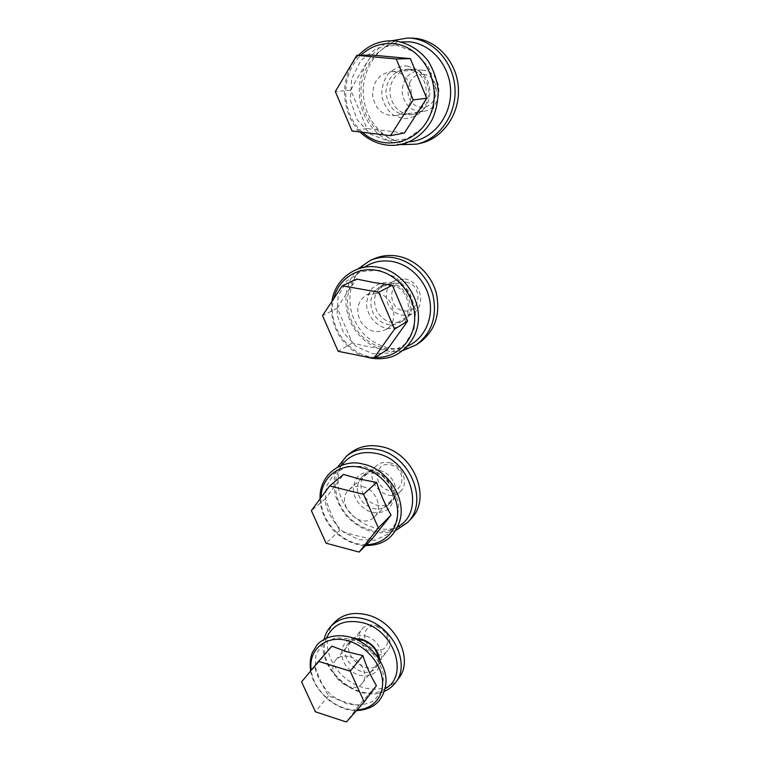 <?xml version="1.0" encoding="UTF-8"?>
<svg xmlns="http://www.w3.org/2000/svg" width="760" height="760" viewBox="0 0 760 760"><rect width="100%" height="100%" fill="white"/><g stroke="black" fill="none" stroke-linecap="round" stroke-linejoin="round"><path stroke-width="0.57" stroke-dasharray="3.8 2.85" d="M404.434 132.981L366.928 128.525L350.778 90.231C356.639 78.774 363.679 67.041 371.906 55.053M393.727 71.677C416.518 72.798 417.373 113.591 395 115.587C382.726 115.862 375.278 109.26 372.656 95.788C372.704 81.956 378.841 73.901 391.077 71.62L393.727 71.677M422.341 70.129C443.935 71.164 444.457 109.459 423.215 111.378C411.568 111.653 404.548 105.46 402.163 92.796C402.315 79.8 408.205 72.228 419.834 70.072L422.341 70.129M423.424 74.309C442.339 76.057 439.299 109.402 420.669 107.084C402.154 105.288 404.681 72.418 423.424 74.309M350.778 90.231L335.331 91.561M366.928 128.525L352.051 131.014M387.191 349.724C374.366 348.004 362.776 345.743 352.412 342.94L337.278 308.18C342.646 299.136 349.135 289.446 356.734 279.091M377.15 293.293C393.946 295.393 400.216 322.05 385.88 329.555C375.772 334.01 367.251 331.17 360.325 321.034C355.471 309.738 357.627 300.979 366.805 294.756L377.15 293.293M404.89 279.043C420.859 280.934 426.635 306.118 412.917 313.32C403.256 317.604 395.152 314.963 388.626 305.406C384.085 294.728 386.213 286.416 395.019 280.488L404.89 279.043M405.983 282.055C423.577 284.952 420.916 314.155 403.57 310.783C386.327 307.876 388.541 279.024 405.983 282.055M337.278 308.18L322.525 315.609M352.412 342.94L338.152 351.32M372.144 538.897C360.164 536.902 349.363 534.071 339.72 530.394C334.029 520.714 329.289 510.112 325.489 498.617L343.51 474.401M362.7 486.647C376.2 489.364 383.61 508.792 374.338 516.895C360.173 531.772 333.327 502.341 349.286 489.497C352.972 486.428 357.447 485.478 362.7 486.647M389.548 462.745C402.439 465.205 409.374 483.645 400.434 491.473C386.764 505.808 361.294 478.002 376.684 465.595C380.247 462.64 384.531 461.69 389.548 462.745M390.63 464.835C407.075 468.606 404.728 494.399 388.502 490.228C372.362 486.476 374.319 460.949 390.63 464.835M325.489 498.617L311.372 510.615M339.72 530.394L326.04 543.191M376.447 685.634L358.891 705.451C347.662 703.256 337.535 699.998 328.529 695.675C323.142 687.068 318.668 677.312 315.106 666.434L331.882 646.171M349.98 656.811C361.532 659.917 368.913 675.478 362.444 682.964C351.994 697.585 323.617 673.047 335.758 660.012C339.245 656.25 343.976 655.186 349.98 656.811M375.943 625.556C387.011 628.378 393.965 643.188 387.704 650.465C377.549 664.649 350.493 641.497 362.263 628.814C365.645 625.167 370.205 624.074 375.943 625.556M377.026 626.895C392.464 631.332 390.374 654.274 375.126 649.505C359.964 645.107 361.712 622.364 377.026 626.895M315.106 666.434L301.587 681.891M328.529 695.675L315.4 711.797M358.891 705.451L346.38 722M407.141 65.911L417.287 69.559C423.187 74.518 427.006 81.006 428.744 89.015C428.906 97.223 426.73 104.519 422.218 110.912C416.613 116.052 410.2 118.645 402.981 118.664L393.062 114.95C387.324 110.076 383.572 103.74 381.805 95.931C381.529 87.875 383.562 80.607 387.913 74.147C393.404 68.837 399.817 66.091 407.141 65.911M409.488 141.797C385.861 143.953 363.641 123.168 361.219 96.947C358.454 70.775 376.608 44.659 400.89 41.933M408.12 69.464C431.784 70.604 432.544 112.727 409.327 114.874C396.54 115.197 388.806 108.385 386.118 94.42C384.873 81.938 394.022 69.882 405.431 69.397L408.12 69.464M411.863 69.274C435.356 70.395 436.078 112.176 413.012 114.313C400.32 114.636 392.644 107.882 389.984 94.031C388.769 81.653 397.86 69.692 409.193 69.207L411.863 69.274M420.308 143.336C393.575 149.445 366.244 126.749 363.555 96.71C360.297 66.728 383.344 37.354 411.521 38.076M400.957 144.666C379.497 141.436 361.827 121.115 359.518 97.118C357.086 73.16 370.68 48.602 391.78 40.745M390.089 282.416L399.522 286.377C405.013 291.175 408.585 297.151 410.229 304.304C410.419 311.524 408.443 317.775 404.282 323.048C399.114 327.161 393.167 328.956 386.46 328.444C376.57 325.888 368.809 317.414 366.69 306.878C366.405 299.772 368.267 293.55 372.276 288.202C377.359 283.955 383.296 282.026 390.089 282.416M407.654 346.104C388.712 354.549 364.249 344.707 353.438 324.843C342.418 305.092 347.12 278.844 364.477 267.206M391.067 284.943C408.528 287.062 414.969 314.678 400.035 322.544C389.481 327.237 380.608 324.32 373.416 313.804C368.401 302.062 370.699 292.961 380.313 286.473L391.067 284.943M394.697 283.081C412.043 285.18 418.418 312.588 403.57 320.416C393.072 325.08 384.256 322.192 377.131 311.752C372.153 300.105 374.452 291.061 384.019 284.62L394.697 283.081M419.767 342.494C399.37 356.469 368.799 346.873 356.117 323.361C343.007 300.086 351.205 268.679 374.062 258.79M402.866 350.607C383.857 354.834 362.472 344.033 352.288 325.479C342.038 306.954 344.27 282.844 358.093 268.859M375.165 471.941C384.588 474.82 392.065 483.056 394.031 492.736C394.24 499.149 392.416 504.536 388.569 508.925C383.762 512.202 378.233 513.38 371.972 512.458C362.729 509.494 355.452 501.439 353.438 491.948C353.144 485.64 354.853 480.253 358.577 475.798C363.299 472.406 368.828 471.115 375.165 471.941M397.765 526.803C383.012 535.743 361.085 530.85 347.748 516.135C334.315 501.495 331.426 479.265 341.515 465.358M376.124 473.66C390.203 476.416 397.86 496.594 388.17 505.106C380.048 511.176 371.602 510.216 362.834 502.227C355.661 492.784 355.433 484.272 362.14 476.691C365.997 473.49 370.661 472.483 376.124 473.66M379.648 470.544C393.632 473.262 401.223 493.297 391.58 501.771C383.496 507.813 375.108 506.872 366.396 498.94C359.271 489.573 359.052 481.118 365.731 473.565C369.569 470.383 374.214 469.376 379.648 470.544M410.78 519.08C396.036 534.869 367.298 531.696 350.797 513.323C334.01 495.206 333.431 466.393 350.255 453.065M395.732 530.499C378.185 536.009 361.998 531.401 347.168 516.667C333.877 500.564 330.724 484.034 337.687 467.067M379.876 660.364C381.301 675.383 362.615 681.236 350.16 670.12C337.345 659.481 339.682 639.749 354.217 638.447M385.263 688.626C359.328 706.448 313.889 667.014 326.458 638.191M378.29 657.837C378.708 661.628 377.901 664.867 375.877 667.556C364.876 682.955 335.284 657.476 348.07 643.758C350.274 641.25 353.219 639.853 356.905 639.578M366.339 636.234C378.337 639.35 385.928 655.443 379.183 663.29C368.229 678.632 338.808 653.343 351.548 639.683C355.195 635.75 360.126 634.6 366.339 636.234M398.933 677.939C387.933 693.31 361.798 692.626 344.318 677.312C326.619 662.255 321.613 636.348 334.21 622.649M384.57 691.22C357.418 704.539 316.046 668.61 324.13 639.35M362.416 132.259C341.078 114.104 339.834 74.528 360.943 55.242M395.713 45.078L414.305 51.68L428.516 66.852L435.347 87.428L433.438 109.088L423.349 127.376L407.293 138.738L388.531 141.132L370.699 134.32L357.115 119.681L350.303 99.987L351.614 78.888L360.933 60.42L376.637 48.279L395.713 45.078M375.421 357.323C348.812 356.697 326.382 325.175 333.754 298.68M378.879 270.209L396.112 277.428L409.327 291.773L415.739 310.279L414.086 329.061L404.842 344.299L390.022 353.02L372.637 353.704L356.06 346.37L343.397 332.5L337.003 314.716L338.133 296.352L346.721 280.915L361.228 271.519L378.879 270.209M366.491 544.635C343.263 545.556 319.684 521.018 321.043 497.572M364.211 466.421L380.266 474.041C389.671 482.514 395.798 492.642 398.658 504.421L397.204 520.866L388.683 533.653L374.927 540.303L358.739 539.657L343.254 531.99C334.248 523.773 328.282 513.988 325.356 502.645L326.353 486.495L334.305 473.499L347.785 466.279L364.211 466.421M357.181 709.831C336.727 711.198 313.443 690.973 311.239 670.225M351.31 638.942L366.339 646.817C375.155 654.996 380.921 664.411 383.638 675.061L382.365 689.586L374.452 700.378C366.329 704.957 357 706.059 346.465 703.703L331.94 695.827C323.484 687.895 317.86 678.775 315.087 668.477L315.97 654.179L323.37 643.169L335.958 637.688L351.31 638.942M358.577 55.28C349.695 64.647 344.964 77.159 344.385 92.824C345.23 109.307 350.436 122.36 360.012 131.974M395 115.587L423.215 111.378M391.077 71.62L419.834 70.072M331.997 301.321C330.191 313.329 332.804 325.128 339.834 336.747C347.13 347.063 355.575 353.713 365.17 356.697M385.88 329.555L412.917 313.32M366.805 294.756L395.019 280.488M320.074 498.873C320.558 509.542 324.406 519.298 331.607 528.143C337.269 535.648 351.557 545.281 365.484 545.661M374.338 516.895L400.434 491.473M349.286 489.497L376.684 465.595M310.631 670.966C311.819 680 317.366 689.329 327.284 698.953C337.421 706.885 347.159 710.761 356.506 710.591M362.444 682.964L387.704 650.465M335.758 660.012L362.263 628.814M409.327 114.874L413.012 114.313M405.431 69.397L409.193 69.207M400.035 322.544L403.57 320.416M380.313 286.473L384.019 284.62M388.17 505.106L391.58 501.771M362.14 476.691L365.731 473.565M375.877 667.556L379.183 663.29M348.07 643.758L351.548 639.683"/><path stroke-width="1.14" d="M356.829 55.309L371.906 55.053L410.352 58.624L426.73 98.287L404.434 132.981L390.507 135.641L413.24 99.902L396.273 59.005L356.829 55.309L335.331 91.561L352.051 131.014L390.507 135.641M410.352 58.624L396.273 59.005M426.73 98.287L413.24 99.902M342.285 285.808L356.734 279.091L373.683 282.501L392.322 285.228L407.654 321.109L387.191 349.724L373.749 358.397L394.563 329.108L378.727 292.201L342.285 285.808L322.525 315.609L338.152 351.32L373.749 358.397M392.322 285.228L378.727 292.201M407.654 321.109L394.563 329.108M329.65 485.944L343.51 474.401L359.262 479.009L376.637 482.419C380.56 494.228 385.367 505.144 391.039 515.147L372.144 538.897L359.166 552.073L378.366 527.886L363.517 494.323L329.65 485.944L311.372 510.615L326.04 543.191L359.166 552.073M376.637 482.419L363.517 494.323M391.039 515.147L378.366 527.886M318.582 661.352L331.882 646.171L346.598 651.672L362.862 655.586C366.538 666.748 371.07 676.77 376.447 685.634L364.192 701.926L350.208 671.175L318.582 661.352L301.587 681.891L315.4 711.797L346.38 722L364.192 701.926M362.862 655.586L350.208 671.175M400.89 41.933L409.032 41.809C431.851 43.596 450.984 66.87 450.632 92.473C450.528 118.085 431.556 140.096 409.488 141.797M391.78 40.745L407.749 38.009L414.352 38.228C437.532 40.042 457.368 62.69 458.413 88.682C459.667 114.674 442.415 138.614 420.308 143.336L416.698 144.134L400.957 144.666M407.749 38.009L410.59 38.152C433.941 39.986 453.948 62.823 455.022 89.034C456.313 115.245 438.957 139.384 416.698 144.134M364.477 267.206C372.599 261.849 381.681 259.92 391.742 261.421C410.02 264.347 426.303 280.991 429.761 300.418C433.295 319.846 423.7 339.102 407.654 346.104M358.093 268.859L370.272 260.452L374.062 258.79C381.226 255.692 388.825 254.762 396.872 256.006C415.026 258.894 431.49 274.464 436.401 293.522C440.572 314.498 435.034 330.828 419.767 342.494L416.356 344.802L402.866 350.607M370.272 260.452C377.473 257.336 385.12 256.405 393.224 257.659C411.502 260.585 428.099 276.288 433.048 295.488C437.276 316.625 431.708 333.06 416.356 344.802M341.515 465.358C349.923 454.575 361.627 450.623 376.618 453.492C411.302 459.876 425.875 512.24 397.765 526.803M337.687 467.067L346.55 456.038L350.255 453.065C359.005 446.31 369.445 444.191 381.558 446.709C413.962 452.703 432.231 498.817 410.78 519.08L407.502 522.547L395.732 530.499M346.55 456.038C355.347 449.255 365.835 447.137 378.024 449.683C410.637 455.753 429.067 502.189 407.502 522.547M354.217 638.447L361.988 639.236C372.315 643.102 378.28 650.142 379.876 660.364M326.458 638.191C332.937 623.903 345.202 618.801 363.28 622.896C394.544 630.648 409.288 675.925 385.263 688.626M356.905 639.578L362.938 640.319C371.526 643.482 376.647 649.325 378.29 657.837M324.13 639.35C325.233 634.438 327.398 630.192 330.619 626.611L334.21 622.649C342.637 614.004 353.913 611.486 368.04 615.096C395.903 622.098 414.019 659.338 398.933 677.939L395.751 682.318C392.863 686.261 389.139 689.225 384.57 691.22M330.619 626.611C339.074 617.928 350.408 615.419 364.619 619.067C392.644 626.164 410.903 663.642 395.751 682.318M360.943 55.242C370.13 46.683 380.788 42.816 392.93 43.633C422.132 45.638 442.586 83.248 430.967 113.04C420.09 143.089 383.99 152.351 362.416 132.259M333.754 298.68C338.152 279.613 356.753 266.731 376.19 270.275C397.48 273.657 415.349 296.087 414.703 318.649C414.314 341.259 396.074 358.606 375.421 357.323M321.043 497.572C321.176 476.985 340.442 462.175 361.608 467.628C380.437 471.979 396.663 491.216 397.565 510.321C398.648 529.454 384.56 544.521 366.491 544.635M311.239 670.225C307.857 649.382 326.838 633.925 348.792 641.022C365.731 646.019 380.599 663.062 382.394 679.611C384.313 696.179 373.074 709.241 357.181 709.831M360.012 131.974C382.784 153.653 416.081 148.684 432.136 119.671C435.898 111.578 437.94 101.992 438.254 90.886C437.048 80.009 433.656 70.015 428.089 60.886C419.092 49.476 407.93 42.807 394.582 40.897C380.599 40.033 368.59 44.83 358.577 55.28M365.17 356.697C373.806 359.29 382.327 359.413 390.735 357.067C401.175 353.96 413.563 342.437 417.088 328.177C423.985 302.375 404.453 271.32 378.052 267.206C354.587 263.055 334.295 281.077 331.997 301.321M365.484 545.661C377.416 545.082 381.226 543.153 386.678 539.866C392.901 536.142 401.242 523.906 401.185 511.765C401.46 488.718 381.757 467.695 363.631 464.236C343.606 458.042 318.858 473.575 320.074 498.873M356.506 710.591C374.252 709.574 384.085 700.14 386.004 682.281C387.058 666.292 372.514 644.053 350.911 637.317C342.674 635.142 334.979 635.236 327.835 637.621C322.135 640.271 318.449 642.836 316.787 645.335L312.36 652.574C311.248 655.082 309.405 660.525 310.631 670.966"/></g></svg>
